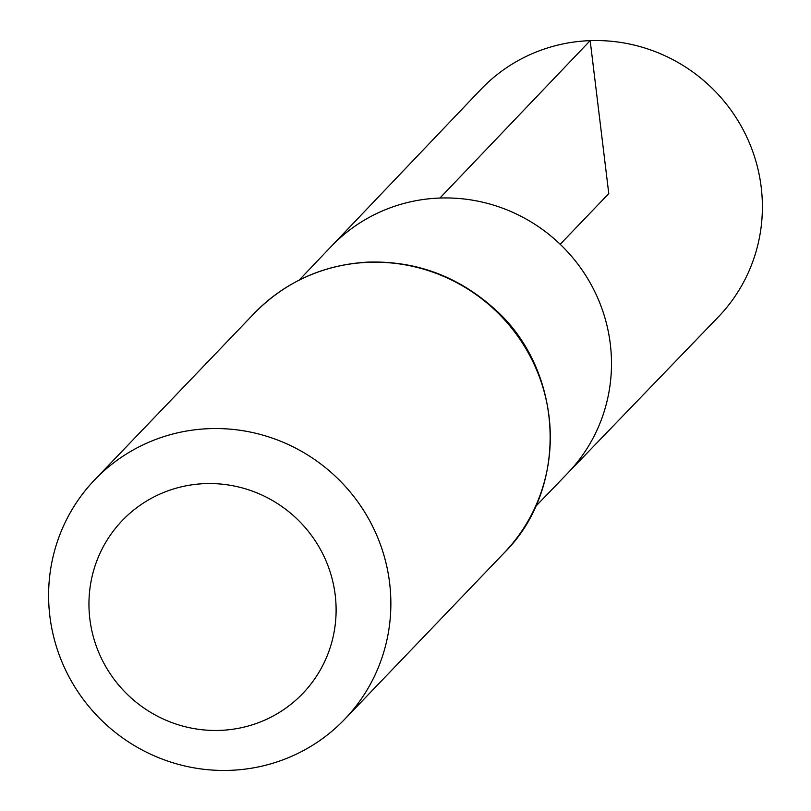 <?xml version="1.0" encoding="UTF-8"?>
<svg xmlns="http://www.w3.org/2000/svg" width="811" height="811" viewBox="0 0 811 811"><rect width="100%" height="100%" fill="white"/><g stroke="black" fill="none" stroke-linecap="round" stroke-linejoin="round"><path stroke-width="1.22" d="M439.927 198.046A163.802 159.919 43.8 0 1 596.237 294.717A163.802 159.919 43.8 0 1 567.477 473.411A163.802 159.919 -136.2 0 0 560.198 244.283A163.802 159.919 -136.2 0 0 330.969 246.716A163.802 159.919 43.8 0 1 439.927 198.046L590.175 40.641L608.777 193.606L560.198 244.283M205.193 483.63A124.995 122.035 43.8 0 1 323.031 664.919A124.995 122.035 43.8 0 1 109.353 672.481A124.995 122.035 43.8 0 1 205.193 483.63M209.583 428.644A173.088 168.982 43.8 0 1 374.641 530.566A173.088 168.982 43.8 0 1 344.685 719.266A173.088 168.982 43.8 0 1 102.804 721.496A173.088 168.982 43.8 0 1 94.775 479.727A173.088 168.982 43.8 0 1 209.583 428.644M535.483 506.601L718.211 317.06A164.43 160.537 -136.2 0 0 710.902 87.061A164.43 160.537 -136.2 0 0 480.791 89.504L299.158 280.099M504.128 552.92A173.088 168.982 -136.2 0 0 534.084 364.22A173.088 168.982 -136.2 0 0 369.025 262.298A173.088 168.982 -136.2 0 0 254.218 313.381C285.32 281.792 323.183 264.7 367.829 262.115C414.877 260.696 456.319 275.608 492.155 306.852C564.172 368.072 570.174 487.685 504.128 552.92L344.685 719.266M94.775 479.727L254.218 313.381"/></g></svg>
